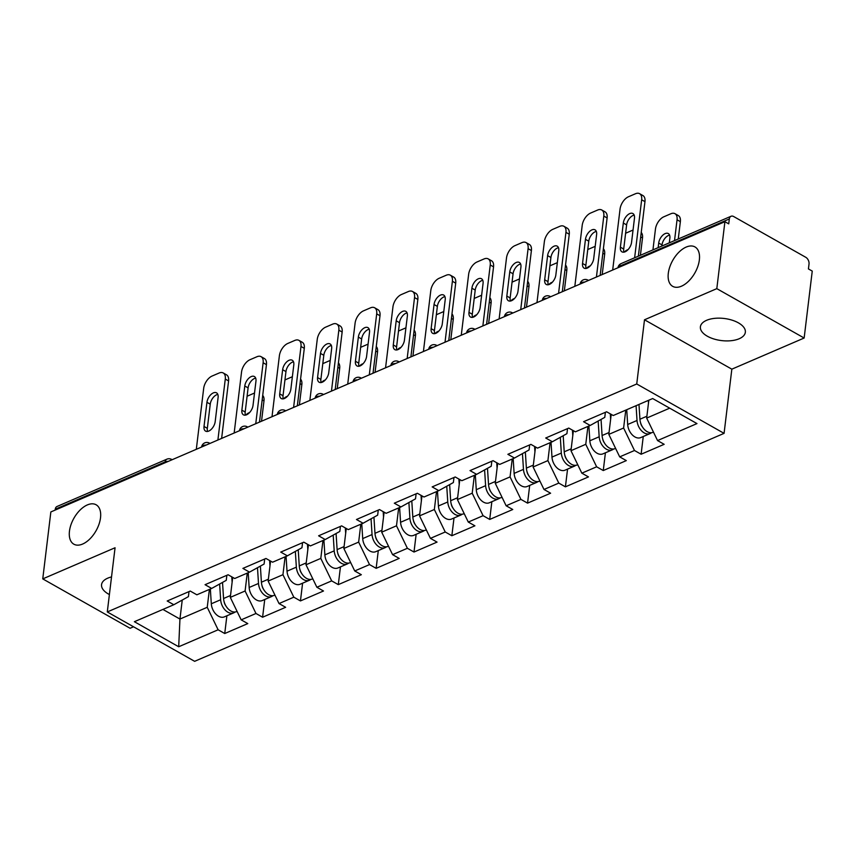 <?xml version="1.0" encoding="UTF-8"?>
<svg xmlns="http://www.w3.org/2000/svg" width="855" height="855" viewBox="0 0 855 855"><rect width="100%" height="100%" fill="white"/><g stroke="black" fill="none" stroke-linecap="round" stroke-linejoin="round"><path stroke-width="1.28" d="M100.516 517.799A22.636 12.718 -60.5 0 0 96.123 504.781A22.636 12.718 -60.5 0 0 80.103 510.029A22.636 12.718 -60.5 0 0 69.458 531.169A22.636 12.718 -60.5 0 0 73.84 544.186A22.636 12.718 -60.5 0 0 89.861 538.949A22.636 12.718 -60.5 0 0 100.516 517.799M699.358 259.941A22.636 12.718 -60.5 0 0 694.965 246.935A22.636 12.718 -60.5 0 0 678.945 252.172A22.636 12.718 -60.5 0 0 668.3 273.322A22.636 12.718 -60.5 0 0 672.682 286.34A22.636 12.718 -60.5 0 0 688.702 281.092A22.636 12.718 -60.5 0 0 699.358 259.941M739.169 338.751A22.636 11.136 6.9 0 1 713.893 338.975A22.636 11.136 6.9 0 1 700.395 326.813A22.636 11.136 6.9 0 1 706.572 320.315A22.636 11.136 6.9 0 1 731.848 320.091A22.636 11.136 6.9 0 1 745.346 332.253A22.636 11.136 6.9 0 1 739.169 338.751M109.397 594.556A22.636 11.136 6.9 0 1 101.553 584.66A22.636 11.136 6.9 0 1 107.73 578.172A22.636 11.136 6.9 0 1 111.524 576.933M804.149 338.024L716.811 288.648L644.499 319.781L731.837 369.168L804.149 338.024L812.25 271.088L808.435 268.93L809.022 264.035A5.301 3.527 66.7 0 0 805.763 257.291L733.697 216.55A5.301 3.527 66.7 0 0 731.046 216.262A5.301 3.527 66.7 0 0 729.326 218.976L728.727 223.86L724.912 221.702L50.851 511.942L42.75 578.888L130.088 628.265L133.53 626.779M731.837 369.168L724.078 433.357L194.63 661.321L107.292 611.945L636.74 383.981L724.078 433.357M648.827 400.193L646.669 418.084L657.548 440.571L696.975 423.588L652.675 398.548L613.238 415.519L606.623 411.779L583.57 421.707L590.185 425.448L604.774 417.358L605.383 412.313M657.548 440.571L664.164 444.311L641.111 454.24L643.259 436.499M625.774 410.122L623.616 428.013L634.495 450.5L641.111 454.24M634.495 450.5L619.693 456.869L626.32 460.61L603.267 470.539L605.415 452.797M587.93 426.421L585.761 444.311L596.64 466.798L603.267 470.539M596.64 466.798L581.838 473.168L588.464 476.908L565.412 486.837L567.56 469.096M550.075 442.719L547.905 460.61L558.796 483.096L565.412 486.837M558.796 483.096L543.994 489.466L550.609 493.207L527.556 503.135L529.705 485.394M512.22 459.017L510.061 476.908L520.941 499.395L527.556 503.135M520.941 499.395L506.139 505.765L512.754 509.505L489.712 519.434L491.849 501.693M474.375 475.316L472.206 493.207L483.086 515.693L489.712 519.434M483.086 515.693L468.284 522.063L474.91 525.804L451.857 535.732L454.005 517.991M436.52 491.614L434.351 509.505L445.231 531.992L451.857 535.732M445.231 531.992L430.428 538.361L437.055 542.102L414.002 552.031L416.15 534.29M398.665 507.913L396.496 525.804L407.386 548.29L414.002 552.031M407.386 548.29L392.584 554.66L399.2 558.401L376.147 568.329L378.295 550.588M360.81 524.211L358.651 542.102L369.531 564.589L376.147 568.329M369.531 564.589L354.729 570.958L361.344 574.699L338.302 584.628L340.45 566.886M322.966 540.51L320.796 558.401L331.676 580.887L338.302 584.628M331.676 580.887L316.874 587.257L323.5 590.997L300.447 600.926L302.595 583.185M285.11 556.808L282.941 574.699L293.821 597.185L300.447 600.926M293.821 597.185L279.029 603.555L285.645 607.296L262.592 617.225L264.74 599.483M247.255 573.107L245.096 590.997L255.976 613.484L262.592 617.225M255.976 613.484L241.174 619.854L247.79 623.594L224.737 633.523L226.885 615.782M209.4 589.405L207.241 607.296L218.121 629.782L224.737 633.523M218.121 629.782L178.695 646.754L134.385 621.703L173.811 604.731L188.399 596.64L189.008 591.596M590.185 425.448L575.394 431.818L568.767 428.077L545.714 438.006L552.341 441.746L537.538 448.116L530.912 444.376L507.87 454.304L514.486 458.045L499.683 464.415L493.068 460.674L470.015 470.603L476.63 474.343L461.828 480.713L455.213 476.972L432.16 486.901L438.786 490.642L423.984 497.012L417.358 493.271L394.305 503.2L400.931 506.94L386.129 513.31L379.502 509.569L356.46 519.498L363.076 523.239L348.274 529.608L341.658 525.868L318.605 535.796L325.221 539.537L310.418 545.907L303.803 542.166L280.75 552.095L287.376 555.836L272.574 562.205L265.948 558.465L242.895 568.393L249.521 572.134L234.719 578.504L228.103 574.763L205.05 584.692L211.666 588.432L196.864 594.802L190.248 591.062L167.195 600.99L173.811 604.731M611.229 414.386L608.813 434.383L623.616 428.013M608.813 434.383L619.693 456.869M573.384 430.685L570.958 450.681L585.761 444.311M552.341 441.746L566.918 433.656L567.528 428.612M570.958 450.681L581.838 473.168M535.529 446.983L533.103 466.98L547.905 460.61M514.486 458.045L529.063 449.954L529.683 444.91M533.103 466.98L543.994 489.466M497.674 463.282L495.259 483.278L510.061 476.908M476.63 474.343L491.219 466.253L491.828 461.208M495.259 483.278L506.139 505.765M459.819 479.58L457.404 499.577L472.206 493.207M438.786 490.642L453.364 482.551L453.973 477.507M457.404 499.577L468.284 522.063M421.975 495.879L419.549 515.875L434.351 509.505M400.931 506.94L415.509 498.85L416.118 493.805M419.549 515.875L430.428 538.361M384.119 512.177L381.704 532.173L396.496 525.804M363.076 523.239L377.654 515.148L378.273 510.104M381.704 532.173L392.584 554.66M346.264 528.476L343.849 548.472L358.651 542.102M325.221 539.537L339.809 531.447L340.418 526.402M343.849 548.472L354.729 570.958M308.42 544.774L305.994 564.77L320.796 558.401M287.376 555.836L301.954 547.745L302.563 542.701M305.994 564.77L316.874 587.257M270.565 561.072L268.139 581.079L282.941 574.699M249.521 572.134L264.099 564.043L264.708 558.999M268.139 581.079L279.029 603.555M232.71 577.371L230.294 597.378L245.096 590.997M211.666 588.432L226.254 580.342L226.864 575.297M230.294 597.378L241.174 619.854M165.068 462.758L165.175 461.882L55.265 509.217L55.158 510.093M55.265 509.217A5.301 3.527 -113.3 0 1 56.986 506.502L166.896 459.167A5.301 3.527 -113.3 0 0 165.175 461.882A5.301 2.608 6.9 0 1 168.285 461.379M182.243 600.06L179.945 619.052L207.241 607.296M162.91 609.423L179.945 619.052L178.695 646.754M716.811 288.648L724.912 221.702M644.499 319.781L636.74 383.981M107.292 611.945L115.062 547.756L42.75 578.888M646.669 418.084L669.7 408.166M207.615 431.433A8.133 4.574 119.5 0 1 207.327 428.334L210.245 404.18A8.133 4.574 119.5 0 1 217.811 394.401M225.282 379.064A10.613 5.964 -60.5 0 0 223.219 372.962L226.532 374.832A10.613 5.964 119.5 0 1 228.584 380.935L225.282 379.064L217.897 440.015M221.627 438.412L228.584 380.935M196.308 449.313L203.682 388.362A10.613 5.964 -60.5 0 1 212.072 376.05L219.104 373.026A10.613 5.964 -60.5 0 1 223.219 372.962M218.1 397.511L215.182 421.654A8.133 4.574 119.5 0 1 211.345 429.253A8.133 4.574 119.5 0 1 205.595 431.134A8.133 4.574 119.5 0 1 204.014 426.463L206.942 402.31A8.133 4.574 119.5 0 1 210.768 394.711A8.133 4.574 119.5 0 1 216.518 392.83A8.133 4.574 119.5 0 1 218.1 397.511M237.081 611.4L236.632 611.592A11.671 7.759 -113.3 0 1 223.561 598.511L222.524 582.415M232.122 582.276L231.769 576.836M249.521 412.623A8.133 4.574 -60.5 0 0 245.845 415.049M254.523 393.022A10.613 5.964 -60.5 0 0 254.501 393.033L247.469 396.068A10.613 5.964 -60.5 0 0 247.095 396.239M235.082 611.988A11.671 7.759 -113.3 0 1 233.725 612.843A11.671 7.759 -113.3 0 1 220.643 599.761L219.639 584.008M233.725 612.843L224.384 616.861A11.671 7.759 -113.3 0 1 211.303 603.78L210.351 588.999M224.096 601.664A7.075 4.703 66.7 0 0 225.998 606.077M261.523 421.226L263.981 400.942L262.175 399.916M262.709 395.448A10.613 5.964 119.5 0 1 263.981 400.942M245.46 415.135A8.133 4.574 119.5 0 1 245.182 412.035L248.1 387.881A8.133 4.574 119.5 0 1 255.666 378.102M263.126 362.766A10.613 5.964 -60.5 0 0 261.074 356.663L264.387 358.534A10.613 5.964 119.5 0 1 266.439 364.636L263.126 362.766L255.752 423.717M259.482 422.113L266.439 364.636M234.163 433.015L241.538 372.064A10.613 5.964 -60.5 0 1 249.927 359.752L256.96 356.727A10.613 5.964 -60.5 0 1 261.074 356.663M255.955 381.212L253.027 405.356A8.133 4.574 119.5 0 1 249.2 412.954A8.133 4.574 119.5 0 1 243.451 414.835A8.133 4.574 119.5 0 1 241.869 410.165L244.787 386.011A8.133 4.574 119.5 0 1 248.623 378.412A8.133 4.574 119.5 0 1 254.373 376.531A8.133 4.574 119.5 0 1 255.955 381.212M283.315 398.836A8.133 4.574 119.5 0 1 283.026 395.737L285.955 371.583A8.133 4.574 119.5 0 1 293.522 361.804M300.981 346.467A10.613 5.964 -60.5 0 0 298.929 340.365L302.232 342.235A10.613 5.964 119.5 0 1 304.295 348.338L300.981 346.467L293.607 407.418M297.337 405.815L304.295 348.338M272.008 416.716L279.382 355.766A10.613 5.964 -60.5 0 1 287.772 343.454L294.815 340.429A10.613 5.964 -60.5 0 1 298.929 340.365M293.799 364.914L290.882 389.057A8.133 4.574 119.5 0 1 287.056 396.656A8.133 4.574 119.5 0 1 281.295 398.537A8.133 4.574 119.5 0 1 279.724 393.866L282.642 369.713A8.133 4.574 119.5 0 1 286.468 362.114A8.133 4.574 119.5 0 1 292.228 360.233A8.133 4.574 119.5 0 1 293.799 364.914M321.17 382.538A8.133 4.574 119.5 0 1 320.882 379.438L323.81 355.285A8.133 4.574 119.5 0 1 331.377 345.505M338.837 330.169A10.613 5.964 -60.5 0 0 336.774 324.066L340.087 325.937A10.613 5.964 119.5 0 1 342.15 332.039L338.837 330.169L331.462 391.12M335.192 389.517L342.15 332.039M309.863 400.418L317.237 339.467A10.613 5.964 -60.5 0 1 325.627 327.155L332.67 324.13A10.613 5.964 -60.5 0 1 336.774 324.066M331.655 348.616L328.737 372.759A8.133 4.574 119.5 0 1 324.911 380.357A8.133 4.574 119.5 0 1 319.15 382.238A8.133 4.574 119.5 0 1 317.568 377.568L320.497 353.414A8.133 4.574 119.5 0 1 324.323 345.815A8.133 4.574 119.5 0 1 330.083 343.934A8.133 4.574 119.5 0 1 331.655 348.616M359.025 366.239A8.133 4.574 119.5 0 1 358.737 363.14L361.654 338.986A8.133 4.574 119.5 0 1 369.221 329.207M376.692 313.871A10.613 5.964 -60.5 0 0 374.629 307.768L377.942 309.638A10.613 5.964 119.5 0 1 379.994 315.741L376.692 313.871L369.307 374.821M373.037 373.218L379.994 315.741M347.718 384.119L355.092 323.169A10.613 5.964 -60.5 0 1 363.482 310.857L370.514 307.832A10.613 5.964 -60.5 0 1 374.629 307.768M369.51 332.317L366.592 356.46A8.133 4.574 119.5 0 1 362.755 364.059A8.133 4.574 119.5 0 1 357.005 365.94A8.133 4.574 119.5 0 1 355.424 361.27L358.352 337.116A8.133 4.574 119.5 0 1 362.178 329.517A8.133 4.574 119.5 0 1 367.928 327.636A8.133 4.574 119.5 0 1 369.51 332.317M396.87 349.941A8.133 4.574 119.5 0 1 396.592 346.841L399.509 322.688A8.133 4.574 119.5 0 1 407.076 312.909M414.536 297.572A10.613 5.964 -60.5 0 0 412.484 291.47L415.787 293.34A10.613 5.964 119.5 0 1 417.849 299.442L414.536 297.572L407.162 358.523M410.892 356.92L417.849 299.442M385.562 367.821L392.947 306.87A10.613 5.964 -60.5 0 1 401.337 294.558L408.369 291.534A10.613 5.964 -60.5 0 1 412.484 291.47M407.365 316.019L404.436 340.162A8.133 4.574 119.5 0 1 400.61 347.761A8.133 4.574 119.5 0 1 394.85 349.642A8.133 4.574 119.5 0 1 393.279 344.971L396.196 320.817A8.133 4.574 119.5 0 1 400.033 313.219A8.133 4.574 119.5 0 1 405.783 311.338A8.133 4.574 119.5 0 1 407.365 316.019M274.936 595.101L274.487 595.294A11.671 7.759 -113.3 0 1 261.406 582.212L260.38 566.117M269.966 565.978L269.624 560.538M287.376 396.325A8.133 4.574 -60.5 0 0 283.689 398.751M292.378 376.724A10.613 5.964 -60.5 0 0 292.357 376.734L285.313 379.77A10.613 5.964 -60.5 0 0 284.939 379.941M272.937 595.689A11.671 7.759 -113.3 0 1 271.58 596.544A11.671 7.759 -113.3 0 1 258.499 583.463L257.494 567.709M271.58 596.544L262.239 600.563A11.671 7.759 -113.3 0 1 249.158 587.481L248.207 572.7M261.951 585.365A7.075 4.703 66.7 0 0 263.853 589.779M299.378 404.928L301.836 384.643L300.02 383.617M300.565 379.15A10.613 5.964 119.5 0 1 301.836 384.643M312.78 578.803L312.342 578.995A11.671 7.759 -113.3 0 1 299.261 565.914L298.235 549.818M307.821 549.68L307.469 544.24M325.221 380.026A8.133 4.574 -60.5 0 0 321.544 382.452M330.222 360.425A10.613 5.964 -60.5 0 0 330.201 360.436L323.169 363.471A10.613 5.964 -60.5 0 0 322.795 363.642M310.793 579.391A11.671 7.759 -113.3 0 1 309.425 580.246A11.671 7.759 -113.3 0 1 296.354 567.164L295.338 551.411M309.425 580.246L300.084 584.264A11.671 7.759 -113.3 0 1 287.013 571.183L286.062 556.402M299.806 569.067A7.075 4.703 66.7 0 0 301.697 573.481M337.233 388.63L339.681 368.345L337.875 367.319M338.42 362.851A10.613 5.964 119.5 0 1 339.681 368.345M350.636 562.505L350.197 562.697A11.671 7.759 -113.3 0 1 337.116 549.615L336.079 533.52M345.677 533.381L345.324 527.941M363.076 363.728A8.133 4.574 -60.5 0 0 359.399 366.154M368.077 344.127A10.613 5.964 -60.5 0 0 368.056 344.138L361.024 347.173A10.613 5.964 -60.5 0 0 360.65 347.344M348.637 563.092A11.671 7.759 -113.3 0 1 347.28 563.947A11.671 7.759 -113.3 0 1 334.209 550.866L333.194 535.112M347.28 563.947L337.939 567.966A11.671 7.759 -113.3 0 1 324.857 554.884L323.917 540.104M337.65 552.768A7.075 4.703 66.7 0 0 339.553 557.182M375.078 372.331L377.536 352.046L375.73 351.02M376.264 346.553A10.613 5.964 119.5 0 1 377.536 352.046M388.491 546.206L388.042 546.398A11.671 7.759 -113.3 0 1 374.971 533.317L373.934 517.222M383.521 517.083L383.179 511.643M400.931 347.429A8.133 4.574 -60.5 0 0 397.254 349.855M405.933 327.828A10.613 5.964 -60.5 0 0 405.911 327.839L398.879 330.874A10.613 5.964 -60.5 0 0 398.494 331.045M386.492 546.794A11.671 7.759 -113.3 0 1 385.135 547.649A11.671 7.759 -113.3 0 1 372.053 534.567L371.049 518.814M385.135 547.649L375.794 551.667A11.671 7.759 -113.3 0 1 362.712 538.586L361.761 523.805M375.505 536.47A7.075 4.703 66.7 0 0 377.408 540.884M412.933 356.033L415.391 335.748L413.574 334.722M414.119 330.254A10.613 5.964 119.5 0 1 415.391 335.748M426.335 529.908L425.897 530.1A11.671 7.759 -113.3 0 1 412.815 517.019L411.789 500.923M421.376 500.784L421.034 495.344M438.786 331.131A8.133 4.574 -60.5 0 0 435.099 333.557M443.788 311.53A10.613 5.964 -60.5 0 0 443.766 311.541L436.723 314.576A10.613 5.964 -60.5 0 0 436.349 314.747M424.347 530.495A11.671 7.759 -113.3 0 1 422.99 531.35A11.671 7.759 -113.3 0 1 409.908 518.269L408.893 502.516M422.99 531.35L413.649 535.369A11.671 7.759 -113.3 0 1 400.568 522.287L399.616 507.507M413.36 520.171A7.075 4.703 66.7 0 0 415.263 524.585M450.788 339.734L453.246 319.449L451.429 318.423M451.974 313.956A10.613 5.964 119.5 0 1 453.246 319.449M434.725 333.642A8.133 4.574 119.5 0 1 434.436 330.543L437.365 306.389A8.133 4.574 119.5 0 1 444.931 296.61M452.391 281.274A10.613 5.964 -60.5 0 0 450.329 275.171L453.642 277.041A10.613 5.964 119.5 0 1 455.704 283.144L452.391 281.274L445.017 342.224M448.747 340.621L455.704 283.144M423.417 351.523L430.792 290.572A10.613 5.964 -60.5 0 1 439.181 278.26L446.225 275.235A10.613 5.964 -60.5 0 1 450.329 275.171M445.209 299.72L442.291 323.863A8.133 4.574 119.5 0 1 438.465 331.462A8.133 4.574 119.5 0 1 432.705 333.343A8.133 4.574 119.5 0 1 431.134 328.673L434.051 304.519A8.133 4.574 119.5 0 1 437.878 296.92A8.133 4.574 119.5 0 1 443.638 295.039A8.133 4.574 119.5 0 1 445.209 299.72M464.19 513.609L463.752 513.802A11.671 7.759 -113.3 0 1 450.671 500.72L449.645 484.625M459.231 484.486L458.879 479.046M476.63 314.832A8.133 4.574 -60.5 0 0 472.954 317.258M481.632 295.232A10.613 5.964 -60.5 0 0 481.611 295.242L474.578 298.277A10.613 5.964 -60.5 0 0 474.204 298.448M462.192 514.197A11.671 7.759 -113.3 0 1 460.834 515.052A11.671 7.759 -113.3 0 1 447.764 501.971L446.748 486.217M460.834 515.052L451.493 519.071A11.671 7.759 -113.3 0 1 438.423 505.989L437.471 491.208M451.205 503.873A7.075 4.703 66.7 0 0 453.107 508.287M488.643 323.436L491.091 303.151L489.284 302.125M489.819 297.658A10.613 5.964 119.5 0 1 491.091 303.151M472.58 317.344A8.133 4.574 119.5 0 1 472.291 314.245L475.209 290.091A8.133 4.574 119.5 0 1 482.776 280.312M490.246 264.975A10.613 5.964 -60.5 0 0 488.184 258.873L491.497 260.743A10.613 5.964 119.5 0 1 493.549 266.846L490.246 264.975L482.861 325.926M486.602 324.323L493.549 266.846M461.273 335.224L468.647 274.273A10.613 5.964 -60.5 0 1 477.037 261.961L484.069 258.937A10.613 5.964 -60.5 0 1 488.184 258.873M483.064 283.422L480.147 307.565A8.133 4.574 119.5 0 1 476.31 315.164A8.133 4.574 119.5 0 1 470.56 317.045A8.133 4.574 119.5 0 1 468.978 312.374L471.907 288.221A8.133 4.574 119.5 0 1 475.733 280.622A8.133 4.574 119.5 0 1 481.493 278.741A8.133 4.574 119.5 0 1 483.064 283.422M502.045 497.311L501.607 497.503A11.671 7.759 -113.3 0 1 488.526 484.422L487.489 468.326M497.086 468.187L496.734 462.747M514.486 298.534A8.133 4.574 -60.5 0 0 510.809 300.96M519.487 278.933A10.613 5.964 -60.5 0 0 519.466 278.944L512.434 281.979A10.613 5.964 -60.5 0 0 512.06 282.15M500.047 497.899A11.671 7.759 -113.3 0 1 498.689 498.754A11.671 7.759 -113.3 0 1 485.608 485.672L484.603 469.919M498.689 498.754L489.349 502.772A11.671 7.759 -113.3 0 1 476.267 489.691L475.327 474.91M489.06 487.574A7.075 4.703 66.7 0 0 490.962 491.988M526.488 307.137L528.946 286.853L527.14 285.827M527.674 281.359A10.613 5.964 119.5 0 1 528.946 286.853M510.424 301.046A8.133 4.574 119.5 0 1 510.146 297.946L513.064 273.792A8.133 4.574 119.5 0 1 520.631 264.013M528.091 248.666A10.613 5.964 -60.5 0 0 526.039 242.574L529.352 244.445A10.613 5.964 119.5 0 1 531.404 250.547L528.091 248.666L520.716 309.628M524.446 308.024L531.404 250.547M499.128 318.926L506.502 257.975A10.613 5.964 -60.5 0 1 514.892 245.663L521.924 242.638A10.613 5.964 -60.5 0 1 526.039 242.574M520.919 267.123L517.991 291.266A8.133 4.574 119.5 0 1 514.165 298.865A8.133 4.574 119.5 0 1 508.415 300.746A8.133 4.574 119.5 0 1 506.833 296.076L509.751 271.922A8.133 4.574 119.5 0 1 513.588 264.323A8.133 4.574 119.5 0 1 519.338 262.442A8.133 4.574 119.5 0 1 520.919 267.123M539.9 481.012L539.452 481.205A11.671 7.759 -113.3 0 1 526.381 468.123L525.344 452.028M534.931 451.889L534.589 446.449M552.341 282.236A8.133 4.574 -60.5 0 0 548.654 284.662M557.342 262.635A10.613 5.964 -60.5 0 0 557.321 262.645L550.278 265.681A10.613 5.964 -60.5 0 0 549.904 265.852M537.902 481.6A11.671 7.759 -113.3 0 1 536.545 482.455A11.671 7.759 -113.3 0 1 523.463 469.374L522.458 453.62M536.545 482.455L527.204 486.474A11.671 7.759 -113.3 0 1 514.122 473.392L513.171 458.611M526.915 471.276A7.075 4.703 66.7 0 0 528.818 475.69M564.343 290.839L566.801 270.554L564.984 269.528M565.529 265.061A10.613 5.964 119.5 0 1 566.801 270.554M548.279 284.747A8.133 4.574 119.5 0 1 548.002 281.648L550.919 257.494A8.133 4.574 119.5 0 1 558.486 247.715M565.946 232.368A10.613 5.964 -60.5 0 0 563.894 226.276L567.196 228.146A10.613 5.964 119.5 0 1 569.259 234.249L565.946 232.368L558.572 293.329M562.301 291.726L569.259 234.249M536.972 302.627L544.357 241.676A10.613 5.964 -60.5 0 1 552.736 229.364L559.779 226.34A10.613 5.964 -60.5 0 1 563.894 226.276M558.775 250.825L555.846 274.968A8.133 4.574 119.5 0 1 552.02 282.567A8.133 4.574 119.5 0 1 546.26 284.448A8.133 4.574 119.5 0 1 544.688 279.777L547.606 255.624A8.133 4.574 119.5 0 1 551.432 248.025A8.133 4.574 119.5 0 1 557.193 246.144A8.133 4.574 119.5 0 1 558.775 250.825M577.745 464.714L577.307 464.906A11.671 7.759 -113.3 0 1 564.225 451.825L563.199 435.719M572.786 435.59L572.433 430.151M590.196 265.937A8.133 4.574 -60.5 0 0 586.509 268.363M595.198 246.336A10.613 5.964 -60.5 0 0 595.176 246.347L588.133 249.382A10.613 5.964 -60.5 0 0 587.759 249.553M575.757 465.302A11.671 7.759 -113.3 0 1 574.4 466.157A11.671 7.759 -113.3 0 1 561.318 453.075L560.303 437.322M574.4 466.157L565.048 470.175A11.671 7.759 -113.3 0 1 551.977 457.094L551.026 442.313M564.77 454.978A7.075 4.703 66.7 0 0 566.662 459.392M602.198 274.541L604.656 254.256L602.839 253.23M603.384 248.762A10.613 5.964 119.5 0 1 604.656 254.256M586.135 268.449A8.133 4.574 119.5 0 1 585.846 265.349L588.774 241.196A8.133 4.574 119.5 0 1 596.341 231.416M603.801 216.069A10.613 5.964 -60.5 0 0 601.738 209.977L605.051 211.848A10.613 5.964 119.5 0 1 607.114 217.95L603.801 216.069L596.427 277.031M600.157 275.428L607.114 217.95M574.827 286.329L582.202 225.378A10.613 5.964 -60.5 0 1 590.591 213.066L597.634 210.041A10.613 5.964 -60.5 0 1 601.738 209.977M596.619 234.527L593.701 258.67A8.133 4.574 119.5 0 1 589.875 266.268A8.133 4.574 119.5 0 1 584.115 268.149A8.133 4.574 119.5 0 1 582.544 263.479L585.461 239.325A8.133 4.574 119.5 0 1 589.287 231.726A8.133 4.574 119.5 0 1 595.048 229.845A8.133 4.574 119.5 0 1 596.619 234.527M615.6 448.415L615.162 448.608A11.671 7.759 -113.3 0 1 602.08 435.526L601.044 419.42M610.641 419.292L610.288 413.852M628.04 249.639A8.133 4.574 -60.5 0 0 624.364 252.065M633.042 230.038A10.613 5.964 -60.5 0 0 633.021 230.048L625.988 233.084A10.613 5.964 -60.5 0 0 625.614 233.255M613.601 449.003A11.671 7.759 -113.3 0 1 612.244 449.858A11.671 7.759 -113.3 0 1 599.173 436.777L598.158 421.023M612.244 449.858L602.903 453.877A11.671 7.759 -113.3 0 1 589.832 440.795L588.881 426.014M602.615 438.679A7.075 4.703 66.7 0 0 604.517 443.093M640.406 255.292L642.5 237.957L640.694 236.931M641.229 232.464A10.613 5.964 119.5 0 1 642.5 237.957M623.99 252.15A8.133 4.574 119.5 0 1 623.701 249.051L626.619 224.897A8.133 4.574 119.5 0 1 634.186 215.118M641.656 199.771A10.613 5.964 -60.5 0 0 639.593 193.679L642.907 195.549A10.613 5.964 119.5 0 1 644.959 201.652L641.656 199.771L634.634 257.772M638.364 256.169L644.959 201.652M612.682 270.03L620.057 209.08A10.613 5.964 -60.5 0 1 628.446 196.768L635.479 193.743A10.613 5.964 -60.5 0 1 639.593 193.679M634.474 218.228L631.556 242.371A8.133 4.574 119.5 0 1 627.72 249.97A8.133 4.574 119.5 0 1 621.97 251.851A8.133 4.574 119.5 0 1 620.388 247.181L623.316 223.027A8.133 4.574 119.5 0 1 627.143 215.428A8.133 4.574 119.5 0 1 632.892 213.547A8.133 4.574 119.5 0 1 634.474 218.228M653.455 432.117L653.006 432.309A11.671 7.759 -113.3 0 1 639.935 419.228L638.984 404.436M648.496 402.994L648.325 400.418M669.315 242.841L669.871 238.235A8.133 4.574 -60.5 0 0 668.289 233.554A8.133 4.574 -60.5 0 0 662.539 235.446A8.133 4.574 -60.5 0 0 658.703 243.044L658.147 247.651M674.531 240.597L677.042 219.788A10.613 5.964 -60.5 0 0 674.99 213.686A10.613 5.964 -60.5 0 0 670.876 213.75L663.843 216.785A10.613 5.964 -60.5 0 0 655.454 229.087L652.931 249.895M651.457 432.705A11.671 7.759 -113.3 0 1 650.099 433.56A11.671 7.759 -113.3 0 1 637.018 420.478L636.077 405.687M650.099 433.56L640.758 437.578A11.671 7.759 -113.3 0 1 627.677 424.497L626.726 409.716M640.47 422.381A7.075 4.703 66.7 0 0 642.372 426.795M678.261 238.994L680.356 221.659L677.042 219.788M669.583 235.136A8.133 4.574 -60.5 0 0 662.016 244.915L661.877 246.037M674.99 213.686L678.304 215.556A10.613 5.964 119.5 0 1 680.356 221.659M729.326 218.976L619.405 266.3L619.298 267.177M621.125 263.586A5.301 3.527 66.7 0 0 619.405 266.3A5.301 2.608 -173.1 0 0 617.973 267.754A5.301 5.301 0 0 1 621.125 263.586L731.046 216.262M166.896 459.167A5.301 5.301 0 0 1 171.609 459.424A5.301 2.982 119.5 0 1 172.037 459.766M206.141 445.081A5.301 2.608 6.9 0 0 203.03 445.583A5.301 2.608 -173.1 0 0 201.598 447.037A5.301 5.301 0 0 1 209.464 443.125A5.301 2.982 119.5 0 1 209.881 443.467M243.996 428.783A5.301 2.608 6.9 0 0 240.886 429.285A5.301 2.608 -173.1 0 0 239.443 430.738A5.301 5.301 0 0 1 247.319 426.827A5.301 2.982 119.5 0 1 247.736 427.169M281.84 412.484A5.301 2.608 6.9 0 0 278.741 412.986A5.301 2.608 -173.1 0 0 277.298 414.44A5.301 5.301 0 0 1 285.164 410.528A5.301 2.982 119.5 0 1 285.591 410.87M319.695 396.186A5.301 2.608 6.9 0 0 316.585 396.688A5.301 2.608 -173.1 0 0 315.153 398.141A5.301 5.301 0 0 1 323.019 394.23A5.301 2.982 119.5 0 1 323.447 394.572M357.55 379.887A5.301 2.608 6.9 0 0 354.44 380.39A5.301 2.608 -173.1 0 0 353.008 381.843A5.301 5.301 0 0 1 360.874 377.931A5.301 2.982 119.5 0 1 361.291 378.273M395.395 363.589A5.301 2.608 6.9 0 0 392.295 364.091A5.301 2.608 -173.1 0 0 390.853 365.545A5.301 5.301 0 0 1 398.719 361.633A5.301 2.982 119.5 0 1 399.146 361.975M433.25 347.29A5.301 2.608 6.9 0 0 430.14 347.793A5.301 2.608 -173.1 0 0 428.708 349.246A5.301 5.301 0 0 1 436.574 345.335A5.301 2.982 119.5 0 1 437.001 345.677M471.105 330.992A5.301 2.608 6.9 0 0 467.995 331.494A5.301 2.608 -173.1 0 0 466.563 332.948A5.301 5.301 0 0 1 474.429 329.036A5.301 2.982 119.5 0 1 474.856 329.378M508.96 314.693A5.301 2.608 6.9 0 0 505.85 315.196A5.301 2.608 -173.1 0 0 504.418 316.649A5.301 5.301 0 0 1 512.284 312.738A5.301 2.982 119.5 0 1 512.701 313.08M546.805 298.395A5.301 2.608 6.9 0 0 543.705 298.897A5.301 2.608 -173.1 0 0 542.262 300.351A5.301 5.301 0 0 1 550.128 296.439A5.301 2.982 119.5 0 1 550.556 296.781M584.66 282.097A5.301 2.608 6.9 0 0 581.55 282.599A5.301 2.608 -173.1 0 0 580.117 284.052A5.301 5.301 0 0 1 587.984 280.141A5.301 2.982 119.5 0 1 588.411 280.483M204.014 426.463L207.327 428.334M206.942 402.31L210.245 404.18M223.561 598.511L230.519 595.508M211.303 603.78L220.643 599.761M241.869 410.165L245.182 412.035M244.787 386.011L248.1 387.881M279.724 393.866L283.026 395.737M282.642 369.713L285.955 371.583M317.568 377.568L320.882 379.438M320.497 353.414L323.81 355.285M355.424 361.27L358.737 363.14M358.352 337.116L361.654 338.986M393.279 344.971L396.592 346.841M396.196 320.817L399.509 322.688M261.406 582.212L268.363 579.209M249.158 587.481L258.499 583.463M299.261 565.914L306.218 562.911M287.013 571.183L296.354 567.164M337.116 549.615L344.073 546.612M324.857 554.884L334.209 550.866M374.971 533.317L381.929 530.314M362.712 538.586L372.053 534.567M412.815 517.019L419.773 514.015M400.568 522.287L409.908 518.269M431.134 328.673L434.436 330.543M434.051 304.519L437.365 306.389M450.671 500.72L457.628 497.717M438.423 505.989L447.764 501.971M468.978 312.374L472.291 314.245M471.907 288.221L475.209 290.091M488.526 484.422L495.483 481.418M476.267 489.691L485.608 485.672M506.833 296.076L510.146 297.946M509.751 271.922L513.064 273.792M526.381 468.123L533.338 465.12M514.122 473.392L523.463 469.374M544.688 279.777L548.002 281.648M547.606 255.624L550.919 257.494M564.225 451.825L571.183 448.822M551.977 457.094L561.318 453.075M582.544 263.479L585.846 265.349M585.461 239.325L588.774 241.196M602.08 435.526L609.038 432.523M589.832 440.795L599.173 436.777M620.388 247.181L623.701 249.051M623.316 223.027L626.619 224.897M639.935 419.228L646.893 416.225M627.677 424.497L637.018 420.478M662.016 244.915L658.703 243.044"/></g></svg>
